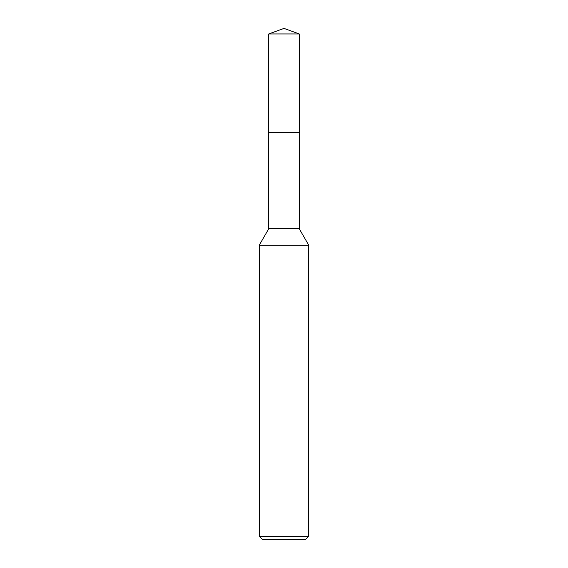 <?xml version="1.0" encoding="UTF-8"?>
<svg xmlns="http://www.w3.org/2000/svg" width="568" height="568" viewBox="0 0 568 568"><rect width="100%" height="100%" fill="white"/><g stroke="black" fill="none" stroke-linecap="round" stroke-linejoin="round"><path stroke-width="0.85" d="M299.251 132.294L299.251 228.762L268.749 228.762L268.749 132.294L299.258 132.287L268.735 132.287L268.749 33.952L284 28.4L299.251 33.952L299.265 132.287M268.749 228.762L259.264 245.184L308.736 245.184L308.736 536.298L259.264 536.298L262.565 539.6L305.435 539.6L308.736 536.298M268.749 33.952L299.251 33.952M299.251 228.762L308.736 245.184M259.264 245.184L259.264 536.298"/></g></svg>
